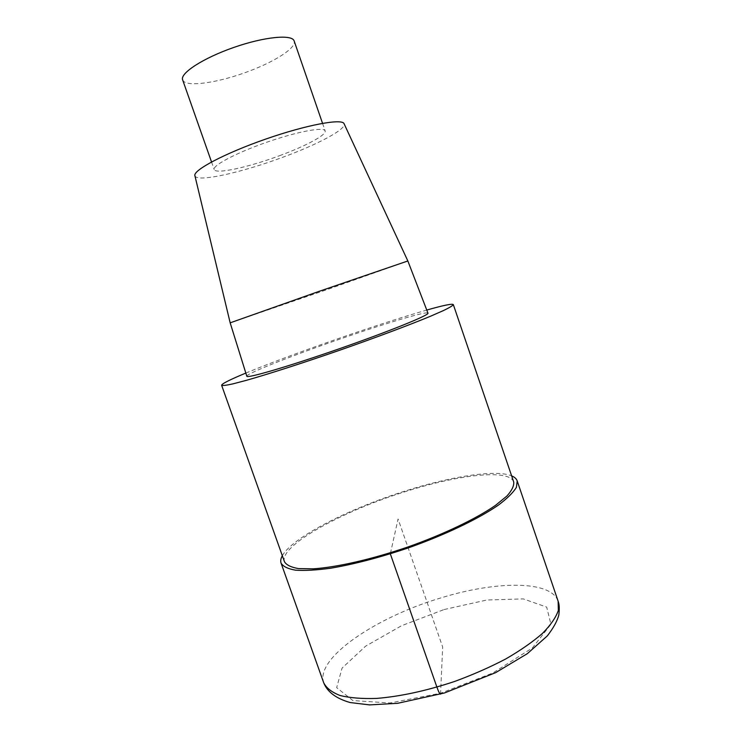 <?xml version="1.0" encoding="UTF-8"?>
<svg xmlns="http://www.w3.org/2000/svg" width="742" height="742" viewBox="0 0 742 742"><rect width="100%" height="100%" fill="white"/><g stroke="black" fill="none" stroke-linecap="round" stroke-linejoin="round"><path stroke-width="0.56" stroke-dasharray="3.71 2.78" d="M245.834 373.068C270.747 362.727 310.954 347.905 349.473 334.744C380.025 324.31 405.791 316.083 426.771 310.054M284.474 561.759C278.807 545.917 341.608 511.563 404.093 492.02C457.174 474.88 509.17 468.49 513.687 481.938M246.817 376.231C245.713 373.69 297.459 353.535 347.043 336.645C389.105 322.232 427.29 310.926 427.958 313.152M194.905 175.706C196.203 182.736 241.373 172.71 282.563 157.341C317.567 144.542 346.792 129.099 344.084 123.747M230.168 322.844L330.088 288.573L407.85 260.971M182.625 79.839C184.944 87.853 219.205 82.789 249.952 70.824C276.005 60.992 296.689 47.497 294.166 40.995M279.474 155.718C305.481 146.193 326.795 134.886 325.135 130.907C324.189 126.594 297.366 131.547 266.879 142.195C236.373 152.787 212.268 165.568 214.197 169.538C215.449 174.546 248.737 167.2 279.474 155.718M282.322 555.721C292.441 537.356 348.74 508.817 404.251 491.306C450.236 476.549 495.675 469.194 511.628 475.863M440.553 694.132L442.659 646.987L398.083 518.992L390.57 552.697M323.725 682.826C314.877 657.904 377.047 616.685 441.24 597.811C495.712 580.94 550.972 580.068 558.123 601.206M444.124 609.534L486.817 600.018L523.24 598.887L546.687 607.104L550.935 624.291L532.385 647.933L492.781 673.022L440.859 693.149L390.023 702.98L352.904 700.569L336.655 687.639L342.081 668.078L365.593 646.18L401.635 625.682L444.124 609.534M322.529 123.32L325.135 130.898M211.535 161.969L214.197 169.538"/><path stroke-width="1.11" d="M426.771 310.054C443.41 305.324 452.258 303.506 453.325 304.6C452.852 305.621 449.606 307.587 443.605 310.499L430.787 316.12C409.584 324.931 375.675 337.656 339.354 350.345C303.005 362.959 268.53 374.051 246.437 380.312L232.914 383.874C226.393 385.321 222.628 385.784 221.626 385.284C221.784 383.772 229.853 379.7 245.834 373.068M453.325 304.6L513.696 481.938C514.178 485.75 511.915 490.453 506.897 496.046L495.508 505.358C476.151 518.76 443.679 534.323 407.84 547.002C371.872 559.329 336.757 567.296 313.263 568.826L298.553 568.595C291.152 567.333 286.458 565.052 284.474 561.759L221.626 385.284M427.958 313.152C429.794 314.896 389.522 331.284 338.871 348.916C288.221 366.567 246.465 378.745 246.817 376.231L230.168 322.844L318.856 291.439L407.85 260.971L427.958 313.152M407.85 260.971L344.084 123.747C342.414 118.219 306.743 124.767 265.784 139.06C224.807 153.297 192.781 170.317 194.905 175.706L230.168 322.844M322.529 123.32L294.166 40.995C292.329 34.123 264.523 36.692 233.869 47.414C203.187 58.052 179.796 73.31 182.625 79.839L182.625 79.839M511.628 475.863C514.586 477.097 516.451 478.776 517.202 480.909L516.432 487.29C513.325 492.438 507.352 498.346 498.513 505.014C478.59 518.816 445.126 534.871 408.165 547.948C379.728 557.539 353.86 564.31 330.561 568.233C316.435 570.144 304.767 570.793 295.557 570.171C287.942 568.873 283.119 566.526 281.079 563.132C280.346 560.989 280.764 558.522 282.322 555.721M390.57 552.697L390.32 553.829L436.908 687.138C438.587 691.822 439.802 694.15 440.553 694.132M517.202 480.918L558.132 601.215L558.346 610.434C555.916 617.474 550.61 625.144 542.421 633.464C532.608 641.988 520.365 650.502 505.682 658.998C489.878 667.262 472.867 674.747 454.651 681.453C426.409 690.83 400.374 696.488 376.565 698.417C362.05 698.89 349.899 697.925 340.124 695.514C331.906 692.351 326.443 688.122 323.725 682.826L281.079 563.141M182.625 79.83L211.535 161.969M558.132 601.215C558.809 603.459 559.839 605.917 558.847 614.886C557.363 620.868 553.513 627.88 547.299 635.922L527.358 653.646L495.628 672.651L444.449 692.972L397.629 703.305L369.553 704.9L350.094 702.535C336.163 698.537 327.38 691.971 323.735 682.844"/></g></svg>

